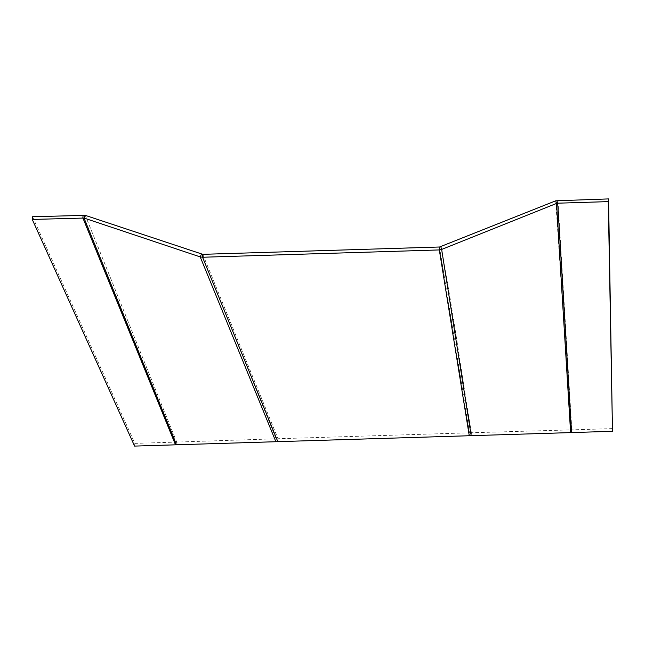 <?xml version="1.0" encoding="UTF-8"?>
<svg xmlns="http://www.w3.org/2000/svg" width="645" height="645" viewBox="0 0 645 645"><rect width="100%" height="100%" fill="white"/><g stroke="black" fill="none" stroke-linecap="round" stroke-linejoin="round"><path stroke-width="0.48" stroke-dasharray="3.23 2.42" d="M439.527 247.003L469.471 432.811L278.027 438.737L202.772 254.332M277.818 441.656L278.027 438.737L276.1 438.802L201.466 254.066M440.777 246.656C452.919 308.415 460.949 370.77 471.398 432.755L469.471 432.811L469.262 435.738M275.891 441.72L276.1 438.802L176.698 442.083L85.269 215.357M555.74 200.805L570.873 429.884L471.398 432.755L471.189 435.673M175.505 444.824L175.771 442.115L83.116 215.164M32.516 216.728L134.853 443.381L176.698 442.083L176.472 444.792M557.949 200.474L571.833 429.86L570.873 429.884L570.607 432.601M612.75 428.594L571.833 429.86L571.567 432.569M134.853 443.381L134.595 446.09"/><path stroke-width="0.97" d="M32.25 219.445L32.516 216.728L85.269 215.357L202.772 254.332L439.527 247.003L555.74 200.805L608.549 198.91L612.484 431.303L134.595 446.09L32.25 219.445L84.019 218.05L200.224 256.912L202.562 257.25L439.318 249.929L439.527 247.003M202.772 254.332L202.562 257.25L277.818 441.656M201.466 254.066L200.224 256.912L275.891 441.72M469.262 435.738L439.318 249.929L441.648 249.438L440.777 246.656M85.269 215.357L85.269 215.357A8026.42 2901.266 101.4 0 0 85.1 215.72A8026.42 2901.266 101.4 0 0 84.019 218.05L176.472 444.792M471.189 435.673L441.648 249.438L556.522 203.433L555.74 200.805M83.116 215.164L82.85 217.881L175.505 444.824M570.607 432.601L556.522 203.433L557.683 203.191L557.949 200.474M571.567 432.569L557.683 203.191L608.283 201.619L612.484 431.303M608.549 198.91L608.283 201.619"/></g></svg>
